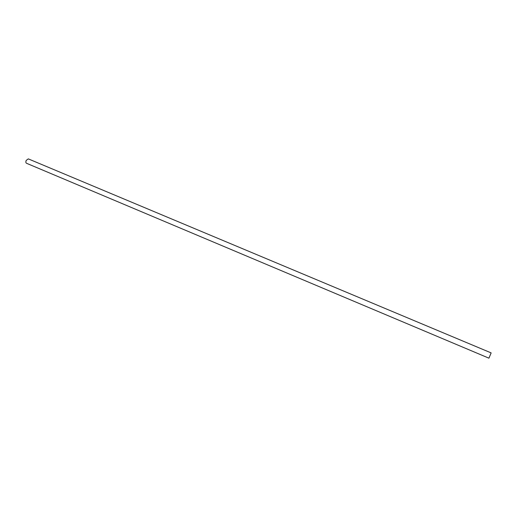 <?xml version="1.0" encoding="UTF-8"?>
<svg xmlns="http://www.w3.org/2000/svg" width="517" height="517" viewBox="0 0 517 517"><rect width="100%" height="100%" fill="white"/><g stroke="black" fill="none" stroke-linecap="round" stroke-linejoin="round"><path stroke-width="0.78" d="M26.218 160.406L28.306 158.881L491.144 352.898L488.92 358.178L26.464 163.249C25.747 162.771 25.663 161.821 26.218 160.406"/></g></svg>
